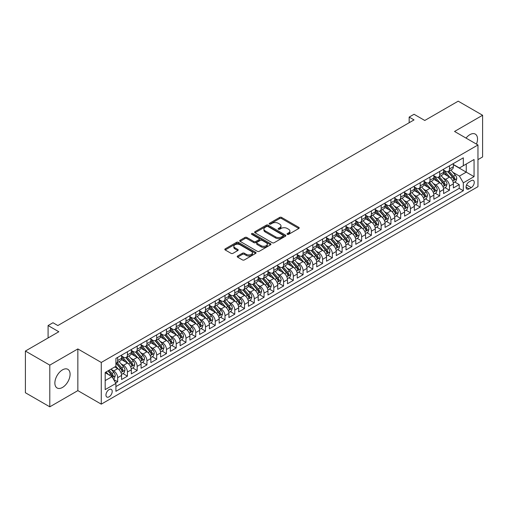 <?xml version="1.0" encoding="UTF-8"?>
<svg xmlns="http://www.w3.org/2000/svg" width="508" height="508" viewBox="0 0 508 508"><rect width="100%" height="100%" fill="white"/><g stroke="black" fill="none" stroke-linecap="round" stroke-linejoin="round"><path stroke-width="0.76" d="M287.306 234.353A0.946 0.546 0 0 0 288.646 234.353L298.825 228.479A1.353 0.781 0 0 0 299.218 227.921A1.353 0.781 0 0 0 298.825 227.368L281.584 217.418A1.353 0.781 0 0 0 279.667 217.418L269.488 223.291A0.946 0.546 0 0 0 269.208 223.679A0.946 0.546 0 0 0 269.488 224.066A0.946 0.546 0 0 0 270.827 224.066L272.148 223.304A4.337 2.502 0 0 1 278.276 223.304L279.711 224.136A4.337 2.502 0 0 1 280.981 225.908A4.337 2.502 0 0 1 279.711 227.673L278.397 228.435A0.946 0.546 0 0 0 278.117 228.822A0.946 0.546 0 0 0 278.397 229.21A0.946 0.546 0 0 0 279.737 229.21L281.057 228.448A4.337 2.502 0 0 1 287.185 228.448L288.62 229.279A4.337 2.502 0 0 1 289.89 231.051A4.337 2.502 0 0 1 288.62 232.816L287.306 233.578A0.946 0.546 0 0 0 287.026 233.966A0.946 0.546 0 0 0 287.306 234.353L287.306 233.578M62.484 387.445A10.763 6.217 120 0 0 69.513 377.958A10.763 6.217 120 0 0 67.869 369.335A10.763 6.217 120 0 0 62.484 369.868A10.763 6.217 120 0 0 55.448 379.355A10.763 6.217 120 0 0 57.099 387.979A10.763 6.217 120 0 0 62.484 387.445M476.466 144.113A10.763 6.217 120 0 0 475.298 134.106A10.763 6.217 120 0 0 469.913 134.639A10.763 6.217 120 0 0 466.046 138.093M109.08 396.824A4.413 2.553 120 0 0 111.97 392.938A4.413 2.553 120 0 0 111.29 389.395A4.413 2.553 120 0 0 109.08 389.617A4.413 2.553 120 0 0 106.197 393.51A4.413 2.553 120 0 0 106.871 397.046A4.413 2.553 120 0 0 109.08 396.824M237.617 256.019A1.353 0.781 0 0 0 237.217 256.572A1.353 0.781 0 0 0 237.617 257.124L242.449 259.918A1.353 0.781 0 0 0 244.367 259.918L255.67 253.39A1.353 0.781 0 0 0 256.07 252.838A1.353 0.781 0 0 0 255.67 252.286L238.43 242.329A1.353 0.781 0 0 0 236.512 242.329L225.209 248.856A1.353 0.781 0 0 0 224.815 249.409A1.353 0.781 0 0 0 225.209 249.961L231.051 253.333A1.353 0.781 0 0 0 232.969 253.333L237.808 250.546A1.353 0.781 0 0 0 238.201 249.987A1.353 0.781 0 0 0 237.808 249.434L234.906 247.764A3.626 2.089 0 0 1 233.845 246.285A3.626 2.089 0 0 1 236.087 244.354A3.626 2.089 0 0 1 240.03 244.805L251.384 251.358A3.626 2.089 0 0 1 252.444 252.838A3.626 2.089 0 0 1 250.209 254.768A3.626 2.089 0 0 1 246.259 254.317L244.367 253.225A1.353 0.781 0 0 0 242.449 253.225L237.617 256.019L237.617 257.124M477.965 159.626L482.6 156.953L482.6 115.259L458.203 101.175L424.777 120.472L414.045 114.275L409.162 117.088L414.045 119.907L57.848 325.552L52.972 322.739L48.089 325.552L48.089 337.947M49.797 365.131L49.797 406.825L77.851 390.627L77.851 348.939L49.797 365.131L25.4 351.047L58.826 331.749L48.089 325.552M77.851 348.939L101.276 362.458L477.965 144.977L477.965 186.671L101.276 404.152L101.276 362.458M482.6 115.259L454.546 131.458L477.965 144.977M272.244 242.716A1.353 0.781 0 0 0 274.155 242.716L285.458 236.195A1.353 0.781 0 0 0 285.858 235.636A1.353 0.781 0 0 0 285.458 235.083L268.218 225.133A1.353 0.781 0 0 0 266.306 225.133L254.997 231.654A1.353 0.781 0 0 0 254.603 232.207A1.353 0.781 0 0 0 254.997 232.766L272.244 242.716M252.076 234.556A0.946 0.546 0 0 1 253.035 234.69L253.035 233.566L270.567 243.688A1.353 0.781 0 0 1 270.961 244.24A1.353 0.781 0 0 1 270.567 244.792L259.264 251.314A1.353 0.781 0 0 1 257.346 251.314L240.106 241.364L240.106 240.259A1.353 0.781 0 0 0 239.706 240.811A1.353 0.781 0 0 0 240.106 241.364M240.106 240.259L244.945 237.465A1.353 0.781 0 0 1 246.856 237.465L253.848 241.503A1.353 0.781 0 0 0 255.765 241.503L258.978 239.649A1.353 0.781 0 0 0 259.372 239.097A1.353 0.781 0 0 0 258.978 238.544L251.695 234.34A0.946 0.546 0 0 1 251.416 233.953A0.946 0.546 0 0 1 252.006 233.445A0.946 0.546 0 0 1 253.035 233.566M49.797 406.825L25.4 392.741L25.4 351.047M115.646 382.956L117.672 381.781L113.621 379.444M111.316 369.494L113.767 370.91A5.518 3.188 60 0 1 117.672 377.673L121.571 375.418L121.571 379.533L127.425 376.149L122.987 373.583M121.075 363.861L123.527 365.277A5.518 3.188 60 0 1 127.425 372.034L131.331 369.786L131.331 373.894L137.185 370.516L132.747 367.951M130.835 358.229L133.287 359.639A5.518 3.188 60 0 1 137.185 366.401L141.091 364.147L141.091 368.262L146.945 364.884L142.507 362.318M140.595 352.59L143.04 354.006A5.518 3.188 60 0 1 146.945 360.769L150.851 358.515L150.851 362.629L156.705 359.245L152.267 356.686M150.349 346.958L152.8 348.374A5.518 3.188 60 0 1 156.705 355.136L160.611 352.882L160.611 356.991L166.465 353.612L162.02 351.047M160.109 341.325L162.56 342.741A5.518 3.188 60 0 1 166.465 349.498L170.364 347.243L170.364 351.358L176.225 347.98L171.78 345.415M169.869 335.693L172.32 337.102A5.518 3.188 60 0 1 176.225 343.865L180.124 341.611L180.124 345.726L185.979 342.341L181.54 339.782M179.629 330.054L182.08 331.47A5.518 3.188 60 0 1 185.979 338.233L189.884 335.978L189.884 340.093L195.739 336.709L191.3 334.15M189.389 324.421L191.834 325.838A5.518 3.188 60 0 1 195.739 332.6L199.644 330.346L199.644 334.455L205.499 331.076L201.06 328.511M199.142 318.789L201.593 320.199A5.518 3.188 60 0 1 205.499 326.962L209.404 324.707L209.404 328.822L215.259 325.444L210.82 322.878M208.902 313.15L211.353 314.566A5.518 3.188 60 0 1 215.259 321.329L219.164 319.075L219.164 323.19L225.019 319.805L220.574 317.246M218.662 307.518L221.113 308.934A5.518 3.188 60 0 1 225.019 315.697L228.917 313.442L228.917 317.551L234.772 314.173L230.334 311.607M228.422 301.885L230.873 303.301A5.518 3.188 60 0 1 234.772 310.058L238.677 307.804L238.677 311.918L244.532 308.54L240.094 305.975M238.182 296.253L240.633 297.663A5.518 3.188 60 0 1 244.532 304.425L248.437 302.171L248.437 306.286L254.292 302.908L249.853 300.342M247.942 290.614L250.387 292.03A5.518 3.188 60 0 1 254.292 298.793L258.197 296.539L258.197 300.653L264.052 297.269L259.613 294.71M257.696 284.982L260.147 286.398A5.518 3.188 60 0 1 264.052 293.16L267.957 290.906L267.957 295.015L273.812 291.636L269.367 289.071M267.456 279.349L269.907 280.765A5.518 3.188 60 0 1 273.812 287.522L277.711 285.267L277.711 289.382L283.572 286.004L279.127 283.439M277.216 273.717L279.667 275.126A5.518 3.188 60 0 1 283.572 281.889L287.471 279.635L287.471 283.75L293.326 280.365L288.887 277.806M286.976 268.078L289.427 269.494A5.518 3.188 60 0 1 293.326 276.257L297.231 274.002L297.231 278.117L303.086 274.733L298.647 272.167M296.736 262.446L299.18 263.862A5.518 3.188 60 0 1 303.086 270.618L306.991 268.37L306.991 272.478L312.845 269.1L308.407 266.535M306.489 256.813L308.94 258.223A5.518 3.188 60 0 1 312.845 264.986L316.751 262.731L316.751 266.846L322.605 263.468L318.167 260.902M316.249 251.174L318.7 252.59A5.518 3.188 60 0 1 322.605 259.353L326.511 257.099L326.511 261.214L332.365 257.829L327.92 255.27M326.009 245.542L328.46 246.958A5.518 3.188 60 0 1 332.365 253.721L336.264 251.466L336.264 255.575L342.119 252.197L337.68 249.631M335.769 239.909L338.22 241.325A5.518 3.188 60 0 1 342.119 248.082L346.024 245.828L346.024 249.942L351.879 246.564L347.44 243.999M345.529 234.277L347.98 235.687A5.518 3.188 60 0 1 351.879 242.449L355.784 240.195L355.784 244.31L361.639 240.932L357.2 238.366M355.289 228.638L357.734 230.054A5.518 3.188 60 0 1 361.639 236.817L365.544 234.563L365.544 238.677L371.399 235.293L366.96 232.734M365.042 223.006L367.494 224.422A5.518 3.188 60 0 1 371.399 231.184L375.304 228.93L375.304 233.039L381.159 229.66L376.72 227.095M374.802 217.373L377.254 218.789A5.518 3.188 60 0 1 381.159 225.546L385.058 223.291L385.058 227.406L390.919 224.028L386.474 221.463M384.562 211.734L387.013 213.15A5.518 3.188 60 0 1 390.919 219.913L394.818 217.659L394.818 221.774L400.672 218.389L396.234 215.83M394.322 206.102L396.773 207.518A5.518 3.188 60 0 1 400.672 214.281L404.578 212.026L404.578 216.141L410.432 212.757L405.994 210.191M404.082 200.469L406.527 201.886A5.518 3.188 60 0 1 410.432 208.642L414.338 206.394L414.338 210.502L420.192 207.124L415.754 204.559M413.836 194.837L416.287 196.247A5.518 3.188 60 0 1 420.192 203.01L424.097 200.755L424.097 204.87L429.952 201.492L425.514 198.926M423.596 189.198L426.047 190.614A5.518 3.188 60 0 1 429.952 197.377L433.857 195.123L433.857 199.238L439.712 195.853L435.267 193.294M433.356 183.566L435.807 184.982A5.518 3.188 60 0 1 439.712 191.745L443.611 189.49L443.611 193.599L449.466 190.221L449.466 186.106A5.518 3.188 -120 0 0 445.567 179.349L443.116 177.933M445.027 187.655L449.466 190.221M121.571 375.418A5.518 3.188 -120 0 0 117.672 368.656L114.744 366.966M131.331 369.786A5.518 3.188 -120 0 0 127.425 363.023L121.393 359.537M141.091 364.147A5.518 3.188 -120 0 0 137.185 357.384L131.153 353.905M150.851 358.515A5.518 3.188 -120 0 0 146.945 351.752L140.913 348.272M160.611 352.882A5.518 3.188 -120 0 0 156.705 346.119L150.666 342.633M170.364 347.243A5.518 3.188 -120 0 0 166.465 340.487L160.426 337.001M180.124 341.611A5.518 3.188 -120 0 0 176.225 334.848L170.186 331.368M189.884 335.978A5.518 3.188 -120 0 0 185.979 329.216L179.946 325.73M199.644 330.346A5.518 3.188 -120 0 0 195.739 323.583L189.706 320.097M209.404 324.707A5.518 3.188 -120 0 0 205.499 317.951L199.466 314.465M219.164 319.075A5.518 3.188 -120 0 0 215.259 312.312L209.22 308.832M228.917 313.442A5.518 3.188 -120 0 0 225.019 306.68L218.98 303.193M238.677 307.804A5.518 3.188 -120 0 0 234.772 301.047L228.74 297.561M248.437 302.171A5.518 3.188 -120 0 0 244.532 295.408L238.5 291.929M258.197 296.539A5.518 3.188 -120 0 0 254.292 289.776L248.26 286.29M267.957 290.906A5.518 3.188 -120 0 0 264.052 284.143L258.02 280.657M277.711 285.267A5.518 3.188 -120 0 0 273.812 278.511L267.773 275.025M287.471 279.635A5.518 3.188 -120 0 0 283.572 272.872L277.533 269.392M297.231 274.002A5.518 3.188 -120 0 0 293.326 267.24L287.293 263.754M306.991 268.37A5.518 3.188 -120 0 0 303.086 261.607L297.053 258.121M316.751 262.731A5.518 3.188 -120 0 0 312.845 255.975L306.813 252.489M326.511 257.099A5.518 3.188 -120 0 0 322.605 250.336L316.567 246.856M336.264 251.466A5.518 3.188 -120 0 0 332.365 244.704L326.327 241.217M346.024 245.828A5.518 3.188 -120 0 0 342.119 239.071L336.086 235.585M355.784 240.195A5.518 3.188 -120 0 0 351.879 233.432L345.846 229.953M365.544 234.563A5.518 3.188 -120 0 0 361.639 227.8L355.606 224.314M375.304 228.93A5.518 3.188 -120 0 0 371.399 222.167L365.366 218.681M385.058 223.291A5.518 3.188 -120 0 0 381.159 216.535L375.12 213.049M394.818 217.659A5.518 3.188 -120 0 0 390.919 210.896L384.88 207.416M404.578 212.026A5.518 3.188 -120 0 0 400.672 205.264L394.64 201.778M414.338 206.394A5.518 3.188 -120 0 0 410.432 199.631L404.4 196.145M424.097 200.755A5.518 3.188 -120 0 0 420.192 193.999L414.16 190.513M433.857 195.123A5.518 3.188 -120 0 0 429.952 188.36L423.913 184.88M443.611 189.49A5.518 3.188 -120 0 0 439.712 182.728L433.673 179.241M471.234 180.645L469.087 181.883A4.28 2.47 120 0 0 466.287 185.655A4.28 2.47 120 0 0 466.947 189.084A4.28 2.47 120 0 0 469.087 188.868L471.234 187.63A4.28 2.47 120 0 0 474.028 183.858A4.28 2.47 120 0 0 473.367 180.429A4.28 2.47 120 0 0 471.234 180.645M105.181 380.6L112.008 376.657L115.913 383.419L115.913 391.306L463.328 190.729L463.328 182.842L459.423 176.079L452.876 172.301M115.913 383.419L105.181 389.617L105.181 372.485L115.913 366.287L115.913 358.4L463.328 157.823L463.328 165.71L474.059 159.512L474.059 176.644L463.328 182.842M121.571 356.038L123.527 357.162A5.518 3.188 60 0 0 126.282 357.435L130.188 355.181A5.518 3.188 -120 0 0 131.331 352.654L131.331 349.498M131.331 350.399L133.287 351.53A5.518 3.188 60 0 0 136.042 351.803L139.948 349.548A5.518 3.188 -120 0 0 141.091 347.021L141.091 343.865M141.091 344.767L143.04 345.891A5.518 3.188 60 0 0 145.802 346.164L149.708 343.916A5.518 3.188 -120 0 0 150.851 341.389L150.851 338.233M150.851 339.134L152.8 340.258A5.518 3.188 60 0 0 155.562 340.531L159.468 338.277A5.518 3.188 -120 0 0 160.611 335.75L160.611 332.594M160.611 333.496L162.56 334.626A5.518 3.188 60 0 0 165.322 334.899L169.221 332.645A5.518 3.188 -120 0 0 170.364 330.117L170.364 326.962M170.364 327.863L172.32 328.994A5.518 3.188 60 0 0 175.076 329.267L178.981 327.012A5.518 3.188 -120 0 0 180.124 324.485L180.124 321.329M180.124 322.231L182.08 323.355A5.518 3.188 60 0 0 184.836 323.628L188.741 321.374A5.518 3.188 -120 0 0 189.884 318.853L189.884 315.697M189.884 316.598L191.834 317.722A5.518 3.188 60 0 0 194.596 317.995L198.501 315.741A5.518 3.188 -120 0 0 199.644 313.214L199.644 310.058M199.644 310.959L201.593 312.09A5.518 3.188 60 0 0 204.356 312.363L208.261 310.109A5.518 3.188 -120 0 0 209.404 307.581L209.404 304.425M209.404 305.327L211.353 306.457A5.518 3.188 60 0 0 214.116 306.73L218.021 304.476A5.518 3.188 -120 0 0 219.164 301.949L219.164 298.793M219.164 299.695L221.113 300.819A5.518 3.188 60 0 0 223.876 301.092L227.774 298.837A5.518 3.188 -120 0 0 228.917 296.31L228.917 293.16M228.917 294.062L230.873 295.186A5.518 3.188 60 0 0 233.629 295.459L237.534 293.205A5.518 3.188 -120 0 0 238.677 290.678L238.677 287.522M238.677 288.423L240.633 289.554A5.518 3.188 60 0 0 243.389 289.827L247.294 287.572A5.518 3.188 -120 0 0 248.437 285.045L248.437 281.889M248.437 282.791L250.387 283.915A5.518 3.188 60 0 0 253.149 284.188L257.054 281.94A5.518 3.188 -120 0 0 258.197 279.413L258.197 276.257M258.197 277.158L260.147 278.282A5.518 3.188 60 0 0 262.909 278.555L266.814 276.301A5.518 3.188 -120 0 0 267.957 273.774L267.957 270.618M267.957 271.52L269.907 272.65A5.518 3.188 60 0 0 272.669 272.923L276.568 270.669A5.518 3.188 -120 0 0 277.711 268.141L277.711 264.986M277.711 265.887L279.667 267.017A5.518 3.188 60 0 0 282.429 267.291L286.328 265.036A5.518 3.188 -120 0 0 287.471 262.509L287.471 259.353M287.471 260.255L289.427 261.379A5.518 3.188 60 0 0 292.183 261.652L296.088 259.397A5.518 3.188 -120 0 0 297.231 256.87L297.231 253.721M297.231 254.622L299.18 255.746A5.518 3.188 60 0 0 301.942 256.019L305.848 253.765A5.518 3.188 -120 0 0 306.991 251.238L306.991 248.082M306.991 248.984L308.94 250.114A5.518 3.188 60 0 0 311.702 250.387L315.608 248.133A5.518 3.188 -120 0 0 316.751 245.605L316.751 242.449M316.751 243.351L318.7 244.475A5.518 3.188 60 0 0 321.462 244.754L325.368 242.5A5.518 3.188 -120 0 0 326.511 239.973L326.511 236.817M326.511 237.719L328.46 238.843A5.518 3.188 60 0 0 331.222 239.116L335.121 236.861A5.518 3.188 -120 0 0 336.264 234.334L336.264 231.184M336.264 232.08L338.22 233.21A5.518 3.188 60 0 0 340.976 233.483L344.881 231.229A5.518 3.188 -120 0 0 346.024 228.702L346.024 225.546M346.024 226.447L347.98 227.578A5.518 3.188 60 0 0 350.736 227.851L354.641 225.596A5.518 3.188 -120 0 0 355.784 223.069L355.784 219.913M355.784 220.815L357.734 221.939A5.518 3.188 60 0 0 360.496 222.212L364.401 219.964A5.518 3.188 -120 0 0 365.544 217.437L365.544 214.281M365.544 215.182L367.494 216.306A5.518 3.188 60 0 0 370.256 216.579L374.161 214.325A5.518 3.188 -120 0 0 375.304 211.798L375.304 208.642M375.304 209.544L377.254 210.674A5.518 3.188 60 0 0 380.016 210.947L383.915 208.693A5.518 3.188 -120 0 0 385.058 206.165L385.058 203.01M385.058 203.911L387.013 205.041A5.518 3.188 60 0 0 389.776 205.315L393.675 203.06A5.518 3.188 -120 0 0 394.818 200.533L394.818 197.377M394.818 198.279L396.773 199.403A5.518 3.188 60 0 0 399.529 199.676L403.435 197.421A5.518 3.188 -120 0 0 404.578 194.894L404.578 191.745M404.578 192.646L406.527 193.77A5.518 3.188 60 0 0 409.289 194.043L413.195 191.789A5.518 3.188 -120 0 0 414.338 189.262L414.338 186.106M414.338 187.007L416.287 188.138A5.518 3.188 60 0 0 419.049 188.411L422.954 186.157A5.518 3.188 -120 0 0 424.097 183.629L424.097 180.473M424.097 181.375L426.047 182.499A5.518 3.188 60 0 0 428.809 182.778L432.714 180.524A5.518 3.188 -120 0 0 433.857 177.997L433.857 174.841M433.857 175.743L435.807 176.867A5.518 3.188 60 0 0 438.569 177.14L442.468 174.885A5.518 3.188 -120 0 0 443.611 172.358L443.611 169.202M115.913 386.575L459.226 188.36L459.226 184.588L453.371 187.966L453.371 183.852A5.518 3.188 -120 0 0 449.466 177.095L443.433 173.609M443.611 170.104L445.567 171.234A5.518 3.188 -120 0 0 448.323 171.507A5.518 3.188 -120 0 0 449.466 168.98L449.466 165.824M448.323 171.507L452.228 169.253A5.518 3.188 -120 0 0 453.371 166.726L453.371 163.57M117.672 357.384L117.672 360.54A5.518 3.188 60 0 1 116.529 363.068A5.518 3.188 60 0 1 115.913 363.29M116.529 363.068L120.428 360.813A5.518 3.188 -120 0 0 121.571 358.286L121.571 355.136M127.425 351.752L127.425 354.908A5.518 3.188 60 0 1 126.282 357.435M137.185 346.119L137.185 349.275A5.518 3.188 60 0 1 136.042 351.803M146.945 340.487L146.945 343.643A5.518 3.188 60 0 1 145.802 346.164M156.705 334.848L156.705 338.004A5.518 3.188 60 0 1 155.562 340.531M166.465 329.216L166.465 332.372A5.518 3.188 60 0 1 165.322 334.899M176.225 323.583L176.225 326.739A5.518 3.188 60 0 1 175.076 329.267M185.979 317.951L185.979 321.1A5.518 3.188 60 0 1 184.836 323.628M195.739 312.312L195.739 315.468A5.518 3.188 60 0 1 194.596 317.995M205.499 306.68L205.499 309.836A5.518 3.188 60 0 1 204.356 312.363M215.259 301.047L215.259 304.203A5.518 3.188 60 0 1 214.116 306.73M225.019 295.408L225.019 298.564A5.518 3.188 60 0 1 223.876 301.092M234.772 289.776L234.772 292.932A5.518 3.188 60 0 1 233.629 295.459M244.532 284.143L244.532 287.299A5.518 3.188 60 0 1 243.389 289.827M254.292 278.511L254.292 281.661A5.518 3.188 60 0 1 253.149 284.188M264.052 272.872L264.052 276.028A5.518 3.188 60 0 1 262.909 278.555M273.812 267.24L273.812 270.396A5.518 3.188 60 0 1 272.669 272.923M283.572 261.607L283.572 264.763A5.518 3.188 60 0 1 282.429 267.291M293.326 255.975L293.326 259.124A5.518 3.188 60 0 1 292.183 261.652M303.086 250.336L303.086 253.492A5.518 3.188 60 0 1 301.942 256.019M312.845 244.704L312.845 247.86A5.518 3.188 60 0 1 311.702 250.387M322.605 239.071L322.605 242.227A5.518 3.188 60 0 1 321.462 244.754M332.365 233.432L332.365 236.588A5.518 3.188 60 0 1 331.222 239.116M342.119 227.8L342.119 230.956A5.518 3.188 60 0 1 340.976 233.483M351.879 222.167L351.879 225.323A5.518 3.188 60 0 1 350.736 227.851M361.639 216.535L361.639 219.685A5.518 3.188 60 0 1 360.496 222.212M371.399 210.896L371.399 214.052A5.518 3.188 60 0 1 370.256 216.579M381.159 205.264L381.159 208.42A5.518 3.188 60 0 1 380.016 210.947M390.919 199.631L390.919 202.787A5.518 3.188 60 0 1 389.776 205.315M400.672 193.993L400.672 197.148A5.518 3.188 60 0 1 399.529 199.676M410.432 188.36L410.432 191.516A5.518 3.188 60 0 1 409.289 194.043M420.192 182.728L420.192 185.884A5.518 3.188 60 0 1 419.049 188.411M429.952 177.095L429.952 180.251A5.518 3.188 60 0 1 428.809 182.778M439.712 171.456L439.712 174.612A5.518 3.188 60 0 1 438.569 177.14M439.712 191.745L439.712 195.853M429.952 197.377L429.952 201.492M420.192 203.01L420.192 207.124M410.432 208.642L410.432 212.757M400.672 214.281L400.672 218.389M390.919 219.913L390.919 224.028M381.159 225.546L381.159 229.66M371.399 231.184L371.399 235.293M361.639 236.817L361.639 240.932M351.879 242.449L351.879 246.564M342.119 248.082L342.119 252.197M332.365 253.721L332.365 257.829M322.605 259.353L322.605 263.468M312.845 264.986L312.845 269.1M303.086 270.618L303.086 274.733M293.326 276.257L293.326 280.365M283.572 281.889L283.572 286.004M273.812 287.522L273.812 291.636M264.052 293.16L264.052 297.269M254.292 298.793L254.292 302.908M244.532 304.425L244.532 308.54M234.772 310.058L234.772 314.173M225.019 315.697L225.019 319.805M215.259 321.329L215.259 325.444M205.499 326.962L205.499 331.076M195.739 332.6L195.739 336.709M185.979 338.233L185.979 342.341M176.225 343.865L176.225 347.98M166.465 349.498L166.465 353.612M156.705 355.136L156.705 359.245M146.945 360.769L146.945 364.884M137.185 366.401L137.185 370.516M127.425 372.034L127.425 376.149M117.672 377.673L117.672 381.781M112.008 376.657L105.181 372.713M459.423 176.079L466.255 172.136L466.255 164.02L474.059 159.512M453.371 164.7L474.059 176.644M453.371 164.471L459.423 167.964L463.328 165.71M77.851 390.627L101.276 404.152M409.162 117.088L409.162 122.72M454.787 182.023L459.226 184.588M459.226 188.36L463.328 190.729M287.687 234.486L288.62 233.947A4.337 2.502 0 0 0 289.89 232.175L289.89 231.051M280.981 225.908L280.981 227.032A4.337 2.502 0 0 1 279.711 228.803L278.778 229.343M298.806 228.486L281.584 218.542A1.353 0.781 0 0 0 279.667 218.542L269.869 224.199M285.445 236.201L268.218 226.257A1.353 0.781 0 0 0 266.306 226.257L255.016 232.772M283.064 236.023A0.946 0.546 0 0 0 283.343 235.636A0.946 0.546 0 0 0 283.064 235.248L267.932 226.511A0.946 0.546 0 0 0 266.592 226.511L265.201 227.317A4.337 2.502 0 0 0 263.931 229.083A4.337 2.502 0 0 0 265.201 230.854L275.546 236.83A4.337 2.502 0 0 0 281.68 236.83L283.064 236.023L283.064 237.153A0.946 0.546 0 0 0 283.343 236.766L283.343 235.636M263.931 229.083L263.931 230.213A4.337 2.502 0 0 0 265.201 231.985L265.201 230.854M283.064 237.153L281.68 237.954A4.337 2.502 0 0 1 275.546 237.954L265.201 231.985M240.125 241.37L244.945 238.589L244.945 237.465M259.372 239.097L259.372 240.221A1.353 0.781 0 0 1 258.978 240.773L255.765 242.627A1.353 0.781 0 0 1 253.848 242.627L246.856 238.589A1.353 0.781 0 0 0 244.945 238.589M253.035 234.69L270.548 244.799M261.106 245.688A3.626 2.089 0 0 0 265.055 246.145A3.626 2.089 0 0 0 267.291 244.208A3.626 2.089 0 0 0 266.23 242.729L262.23 240.424A1.353 0.781 0 0 0 260.318 240.424L257.105 242.278A1.353 0.781 0 0 0 256.711 242.83A1.353 0.781 0 0 0 257.105 243.383L261.106 245.688L261.106 246.818A3.626 2.089 0 0 0 265.055 247.269A3.626 2.089 0 0 0 267.291 245.339L267.291 244.208M256.711 242.83L256.711 243.954A1.353 0.781 0 0 0 257.105 244.507L257.105 243.383M261.106 246.818L257.105 244.507M252.444 252.838L252.444 253.962A3.626 2.089 0 0 1 250.209 255.899A3.626 2.089 0 0 1 246.259 255.441L244.367 254.349A1.353 0.781 0 0 0 242.449 254.349L237.63 257.137M233.845 246.285L233.845 247.409A3.626 2.089 0 0 0 234.906 248.888L234.906 247.764M237.788 250.552L234.906 248.888M255.651 253.403L238.43 243.459A1.353 0.781 0 0 0 236.512 243.459L225.228 249.974M453.288 182.886L455.809 181.432L456.787 178.613A3.658 2.115 -120 0 0 455.365 175.177L450.907 170.015M450.012 177.451L444.722 171.329A10.56 6.096 -120 0 0 443.611 170.167M447.11 175.73L444.151 172.307A8.763 5.061 -120 0 0 443.611 171.717M447.827 171.704L452.336 176.93A3.658 2.115 60 0 1 453.644 179.445C454.19 180.181 454.584 179.959 454.812 178.772A3.658 2.115 -120 0 0 453.511 176.251L449.053 171.088M448.094 171.621L452.939 177.229A1.861 1.073 60 0 1 453.409 177.959L454.812 178.772M453.644 179.445L453.911 179.883M443.528 188.519L446.056 187.065L447.027 184.252A3.658 2.115 -120 0 0 445.605 180.816L441.147 175.654M440.252 183.083L434.962 176.962A10.56 6.096 -120 0 0 433.857 175.8M437.35 181.369L434.397 177.94A8.763 5.061 -120 0 0 433.857 177.356M438.067 177.343L442.582 182.562A3.658 2.115 60 0 1 443.884 185.083C444.43 185.814 444.824 185.591 445.052 184.404A3.658 2.115 -120 0 0 443.751 181.883L439.293 176.721M438.334 177.254L443.179 182.867A1.861 1.073 60 0 1 443.649 183.591L445.052 184.404M443.884 185.083L444.151 185.515M433.775 194.158L436.296 192.697L437.267 189.884A3.658 2.115 -120 0 0 435.845 186.449L431.387 181.286M430.492 188.716L425.209 182.594A10.56 6.096 -120 0 0 424.097 181.439M427.596 187.001L424.637 183.579A8.763 5.061 -120 0 0 424.097 182.988M428.308 182.975L432.822 188.195A3.658 2.115 60 0 1 434.124 190.716C434.677 191.453 435.064 191.224 435.293 190.036A3.658 2.115 -120 0 0 433.991 187.522L429.533 182.359M428.574 182.886L433.419 188.5A1.861 1.073 60 0 1 433.889 189.23L435.293 190.036M434.124 190.716L434.391 191.148M424.015 199.79L426.536 198.336L427.514 195.516A3.658 2.115 -120 0 0 426.085 192.081L421.627 186.919M420.732 194.354L415.449 188.233A10.56 6.096 -120 0 0 414.338 187.071M417.836 192.634L414.877 189.211A8.763 5.061 -120 0 0 414.338 188.62M418.554 188.608L423.062 193.827A3.658 2.115 60 0 1 424.364 196.348C424.917 197.085 425.304 196.856 425.539 195.675A3.658 2.115 -120 0 0 424.231 193.154L419.773 187.992M418.814 188.525L423.666 194.132A1.861 1.073 60 0 1 424.136 194.862L425.539 195.675M424.364 196.348L424.631 196.78M414.255 205.423L416.776 203.968L417.754 201.149A3.658 2.115 -120 0 0 416.325 197.72L411.867 192.557M410.978 199.987L405.689 193.865A10.56 6.096 -120 0 0 404.578 192.703M408.076 198.266L405.117 194.843A8.763 5.061 -120 0 0 404.578 194.253M408.794 194.24L413.302 199.466A3.658 2.115 60 0 1 414.604 201.981C415.157 202.717 415.544 202.495 415.779 201.308A3.658 2.115 -120 0 0 414.471 198.787L410.013 193.624M409.061 194.158L413.906 199.765A1.861 1.073 60 0 1 414.376 200.495L415.779 201.308M414.604 201.981L414.871 202.419M404.495 211.061L407.016 209.601L407.994 206.788A3.658 2.115 -120 0 0 406.571 203.352L402.107 198.19M401.218 205.619L395.929 199.498A10.56 6.096 -120 0 0 394.818 198.336M398.316 203.905L395.357 200.476A8.763 5.061 -120 0 0 394.818 199.892M399.034 199.879L403.543 205.099A3.658 2.115 60 0 1 404.851 207.62C405.397 208.35 405.79 208.128 406.019 206.94A3.658 2.115 -120 0 0 404.717 204.419L400.253 199.257M399.301 199.79L404.146 205.403A1.861 1.073 60 0 1 404.616 206.134L406.019 206.94M404.851 207.62L405.111 208.051M394.735 216.694L397.262 215.24L398.234 212.42A3.658 2.115 -120 0 0 396.811 208.985L392.354 203.822M391.458 211.258L386.169 205.13A10.56 6.096 -120 0 0 385.058 203.975M388.556 209.537L385.604 206.115A8.763 5.061 -120 0 0 385.058 205.524M389.274 205.511L393.783 210.731A3.658 2.115 60 0 1 395.091 213.252C395.637 213.989 396.03 213.76 396.259 212.573A3.658 2.115 -120 0 0 394.957 210.058L390.5 204.895M389.541 205.423L394.386 211.036A1.861 1.073 60 0 1 394.856 211.766L396.259 212.573M395.091 213.252L395.357 213.684M384.981 222.326L387.502 220.872L388.474 218.053A3.658 2.115 -120 0 0 387.052 214.617L382.594 209.455M381.699 216.891L376.409 210.769A10.56 6.096 -120 0 0 375.304 209.607M378.797 215.17L375.844 211.747A8.763 5.061 -120 0 0 375.304 211.157M379.514 211.144L384.029 216.364A3.658 2.115 60 0 1 385.331 218.885C385.883 219.621 386.27 219.399 386.499 218.211A3.658 2.115 -120 0 0 385.197 215.69L380.74 210.528M379.781 211.061L384.626 216.668A1.861 1.073 60 0 1 385.096 217.399L386.499 218.211M385.331 218.885L385.597 219.316M375.221 227.959L377.742 226.505L378.714 223.685A3.658 2.115 -120 0 0 377.292 220.256L372.834 215.094M371.939 222.523L366.655 216.402A10.56 6.096 -120 0 0 365.544 215.24M369.043 220.809L366.084 217.38A8.763 5.061 -120 0 0 365.544 216.795M369.76 216.776L374.269 222.002A3.658 2.115 60 0 1 375.571 224.517C376.123 225.254 376.511 225.031 376.745 223.844A3.658 2.115 -120 0 0 375.437 221.323L370.98 216.16M370.021 216.694L374.866 222.307A1.861 1.073 60 0 1 375.336 223.031L376.745 223.844M375.571 224.517L375.837 224.955M365.462 233.597L367.983 232.137L368.96 229.324A3.658 2.115 -120 0 0 367.532 225.889L363.074 220.726M362.185 228.156L356.895 222.034A10.56 6.096 -120 0 0 355.784 220.872M359.283 226.441L356.324 223.018A8.763 5.061 -120 0 0 355.784 222.428M360.001 222.415L364.509 227.635A3.658 2.115 60 0 1 365.811 230.156C366.363 230.892 366.751 230.664 366.986 229.476A3.658 2.115 -120 0 0 365.677 226.962L361.22 221.799M360.267 222.326L365.112 227.94A1.861 1.073 60 0 1 365.582 228.67L366.986 229.476M365.811 230.156L366.077 230.588M355.702 239.23L358.223 237.776L359.2 234.956A3.658 2.115 -120 0 0 357.778 231.521L353.314 226.358M352.425 233.794L347.135 227.673A10.56 6.096 -120 0 0 346.024 226.511M349.523 232.073L346.564 228.651A8.763 5.061 -120 0 0 346.024 228.06M350.241 228.048L354.749 233.267A3.658 2.115 60 0 1 356.057 235.788C356.603 236.525 356.997 236.296 357.226 235.115A3.658 2.115 -120 0 0 355.924 232.594L351.46 227.432M350.507 227.965L355.352 233.572A1.861 1.073 60 0 1 355.822 234.302L357.226 235.115M356.057 235.788L356.318 236.22M345.942 244.862L348.463 243.408L349.44 240.589A3.658 2.115 -120 0 0 348.018 237.153L343.56 231.997M342.665 239.427L337.375 233.305A10.56 6.096 -120 0 0 336.264 232.143M339.763 237.706L336.804 234.283A8.763 5.061 -120 0 0 336.264 233.693M340.481 233.68L344.989 238.906A3.658 2.115 60 0 1 346.297 241.421C346.843 242.157 347.237 241.935 347.466 240.748A3.658 2.115 -120 0 0 346.164 238.227L341.706 233.064M340.747 233.597L345.592 239.204A1.861 1.073 60 0 1 346.062 239.935L347.466 240.748M346.297 241.421L346.564 241.859M336.182 250.501L338.709 249.041L339.681 246.228A3.658 2.115 -120 0 0 338.258 242.792L333.8 237.63M332.905 245.059L327.616 238.938A10.56 6.096 -120 0 0 326.511 237.776M330.003 243.345L327.05 239.916A8.763 5.061 -120 0 0 326.511 239.331M330.721 239.319L335.236 244.539A3.658 2.115 60 0 1 336.537 247.059C337.083 247.79 337.477 247.567 337.706 246.38A3.658 2.115 -120 0 0 336.404 243.859L331.946 238.696M330.987 239.23L335.832 244.843A1.861 1.073 60 0 1 336.302 245.567L337.706 246.38M336.537 247.059L336.804 247.491M326.428 256.134L328.949 254.673L329.921 251.86A3.658 2.115 -120 0 0 328.498 248.425L324.041 243.262M323.145 250.692L317.862 244.57A10.56 6.096 -120 0 0 316.751 243.415M320.25 248.977L317.29 245.554A8.763 5.061 -120 0 0 316.751 244.964M320.961 244.951L325.476 250.171A3.658 2.115 60 0 1 326.777 252.692C327.33 253.429 327.717 253.2 327.946 252.012A3.658 2.115 -120 0 0 326.644 249.498L322.186 244.335M321.227 244.862L326.072 250.476A1.861 1.073 60 0 1 326.542 251.206L327.946 252.012M326.777 252.692L327.044 253.124M316.668 261.766L319.189 260.312L320.167 257.493A3.658 2.115 -120 0 0 318.738 254.057L314.281 248.895M313.385 256.33L308.102 250.209A10.56 6.096 -120 0 0 306.991 249.047M310.49 254.61L307.531 251.187A8.763 5.061 -120 0 0 306.991 250.596M311.207 250.584L315.716 255.803A3.658 2.115 60 0 1 317.017 258.324C317.57 259.061 317.957 258.832 318.192 257.651A3.658 2.115 -120 0 0 316.884 255.13L312.426 249.968M311.468 250.501L316.319 256.108A1.861 1.073 60 0 1 316.789 256.838L318.192 257.651M317.017 258.324L317.284 258.756M306.908 267.399L309.429 265.944L310.407 263.125A3.658 2.115 -120 0 0 308.978 259.696L304.521 254.533M303.632 261.963L298.342 255.841A10.56 6.096 -120 0 0 297.231 254.679M300.73 260.242L297.771 256.819A8.763 5.061 -120 0 0 297.231 256.229M301.447 256.216L305.956 261.442A3.658 2.115 60 0 1 307.257 263.957C307.81 264.693 308.197 264.471 308.432 263.284A3.658 2.115 -120 0 0 307.124 260.763L302.666 255.6M301.714 256.134L306.559 261.741A1.861 1.073 60 0 1 307.029 262.471L308.432 263.284M307.257 263.957L307.524 264.395M297.148 273.037L299.669 271.577L300.647 268.764A3.658 2.115 -120 0 0 299.225 265.328L294.761 260.166M293.872 267.595L288.582 261.474A10.56 6.096 -120 0 0 287.471 260.312M290.97 265.881L288.011 262.452A8.763 5.061 -120 0 0 287.471 261.868M291.687 261.855L296.196 267.075A3.658 2.115 60 0 1 297.504 269.596C298.05 270.326 298.444 270.104 298.672 268.916A3.658 2.115 -120 0 0 297.37 266.395L292.906 261.233M291.954 261.766L296.799 267.379A1.861 1.073 60 0 1 297.269 268.11L298.672 268.916M297.504 269.596L297.764 270.027M287.388 278.67L289.909 277.216L290.887 274.396A3.658 2.115 -120 0 0 289.465 270.961L285.007 265.798M284.112 273.234L278.822 267.106A10.56 6.096 -120 0 0 277.711 265.951M281.21 271.513L278.257 268.091A8.763 5.061 -120 0 0 277.711 267.5M281.927 267.487L286.436 272.707A3.658 2.115 60 0 1 287.744 275.228C288.29 275.965 288.684 275.736 288.912 274.549A3.658 2.115 -120 0 0 287.611 272.034L283.153 266.871M282.194 267.399L287.039 273.012A1.861 1.073 60 0 1 287.509 273.742L288.912 274.549M287.744 275.228L288.011 275.66M277.635 284.302L280.156 282.848L281.127 280.029A3.658 2.115 -120 0 0 279.705 276.593L275.247 271.431M274.352 278.867L269.062 272.745A10.56 6.096 -120 0 0 267.957 271.583M271.45 277.146L268.497 273.723A8.763 5.061 -120 0 0 267.957 273.133M272.167 273.12L276.682 278.34A3.658 2.115 60 0 1 277.984 280.861C278.53 281.597 278.924 281.375 279.152 280.187A3.658 2.115 -120 0 0 277.851 277.666L273.393 272.504M272.434 273.037L277.279 278.644A1.861 1.073 60 0 1 277.749 279.375L279.152 280.187M277.984 280.861L278.251 281.292M267.875 289.935L270.396 288.481L271.367 285.661A3.658 2.115 -120 0 0 269.945 282.232L265.487 277.07M264.592 284.499L259.309 278.378A10.56 6.096 -120 0 0 258.197 277.216M261.696 282.785L258.737 279.356A8.763 5.061 -120 0 0 258.197 278.771M262.414 278.752L266.922 283.978A3.658 2.115 60 0 1 268.224 286.493C268.776 287.23 269.164 287.007 269.399 285.82A3.658 2.115 -120 0 0 268.091 283.299L263.633 278.136M262.674 278.67L267.519 284.283A1.861 1.073 60 0 1 267.989 285.007L269.399 285.82M268.224 286.493L268.491 286.931M258.115 295.573L260.636 294.113L261.614 291.3A3.658 2.115 -120 0 0 260.185 287.865L255.727 282.702M254.838 290.132L249.549 284.01A10.56 6.096 -120 0 0 248.437 282.848M251.936 288.417L248.977 284.994A8.763 5.061 -120 0 0 248.437 284.404M252.654 284.391L257.162 289.611A3.658 2.115 60 0 1 258.464 292.132C259.017 292.868 259.404 292.64 259.639 291.452A3.658 2.115 -120 0 0 258.331 288.938L253.873 283.775M252.921 284.302L257.766 289.916A1.861 1.073 60 0 1 258.235 290.646L259.639 291.452M258.464 292.132L258.731 292.564M248.355 301.206L250.876 299.752L251.854 296.932A3.658 2.115 -120 0 0 250.431 293.497L245.967 288.334M245.078 295.77L239.789 289.649A10.56 6.096 -120 0 0 238.677 288.487M242.176 294.049L239.217 290.627A8.763 5.061 -120 0 0 238.677 290.036M242.894 290.024L247.402 295.243A3.658 2.115 60 0 1 248.704 297.764C249.257 298.501 249.65 298.272 249.879 297.091A3.658 2.115 -120 0 0 248.577 294.57L244.113 289.408M243.161 289.941L248.006 295.548A1.861 1.073 60 0 1 248.476 296.278L249.879 297.091M248.704 297.764L248.971 298.196M238.595 306.838L241.116 305.384L242.094 302.565A3.658 2.115 -120 0 0 240.671 299.136L236.214 293.973M235.318 301.403L230.029 295.281A10.56 6.096 -120 0 0 228.917 294.119M232.416 299.682L229.457 296.259A8.763 5.061 -120 0 0 228.917 295.669M233.134 295.656L237.642 300.882A3.658 2.115 60 0 1 238.951 303.397C239.497 304.133 239.89 303.911 240.119 302.724A3.658 2.115 -120 0 0 238.817 300.203L234.359 295.04M233.401 295.573L238.246 301.18A1.861 1.073 60 0 1 238.716 301.911L240.119 302.724M238.951 303.397L239.217 303.835M228.835 312.477L231.362 311.017L232.334 308.204A3.658 2.115 -120 0 0 230.911 304.768L226.454 299.606M225.558 307.035L220.269 300.914A10.56 6.096 -120 0 0 219.164 299.752M222.656 305.321L219.704 301.892A8.763 5.061 -120 0 0 219.164 301.308M223.374 301.295L227.882 306.514A3.658 2.115 60 0 1 229.191 309.035C229.737 309.766 230.13 309.543 230.359 308.356A3.658 2.115 -120 0 0 229.057 305.835L224.6 300.673M223.641 301.206L228.486 306.819A1.861 1.073 60 0 1 228.956 307.543L230.359 308.356M229.191 309.035L229.457 309.467M219.081 318.11L221.602 316.655L222.574 313.836A3.658 2.115 -120 0 0 221.151 310.401L216.694 305.238M215.798 312.668L210.509 306.546A10.56 6.096 -120 0 0 209.404 305.391M212.903 310.953L209.944 307.531A8.763 5.061 -120 0 0 209.404 306.94M213.614 306.927L218.129 312.147A3.658 2.115 60 0 1 219.431 314.668C219.983 315.404 220.37 315.176 220.599 313.988A3.658 2.115 -120 0 0 219.297 311.474L214.84 306.311M213.881 306.838L218.726 312.452A1.861 1.073 60 0 1 219.196 313.182L220.599 313.988M219.431 314.668L219.697 315.1M209.321 323.742L211.842 322.288L212.82 319.469A3.658 2.115 -120 0 0 211.391 316.033L206.934 310.871M206.038 318.306L200.755 312.185A10.56 6.096 -120 0 0 199.644 311.023M203.143 316.586L200.184 313.163A8.763 5.061 -120 0 0 199.644 312.572M203.86 312.56L208.369 317.779A3.658 2.115 60 0 1 209.671 320.3C210.223 321.037 210.61 320.808 210.845 319.627A3.658 2.115 -120 0 0 209.537 317.106L205.08 311.944M204.121 312.477L208.972 318.084A1.861 1.073 60 0 1 209.436 318.814L210.845 319.627M209.671 320.3L209.937 320.732M199.561 329.375L202.082 327.92L203.06 325.101A3.658 2.115 -120 0 0 201.632 321.672L197.174 316.509M196.285 323.939L190.995 317.817A10.56 6.096 -120 0 0 189.884 316.655M193.383 322.218L190.424 318.795A8.763 5.061 -120 0 0 189.884 318.211M194.1 318.192L198.609 323.418A3.658 2.115 60 0 1 199.911 325.933C200.463 326.669 200.851 326.447 201.085 325.26A3.658 2.115 -120 0 0 199.777 322.739L195.32 317.576M194.367 318.11L199.212 323.723A1.861 1.073 60 0 1 199.682 324.447L201.085 325.26M199.911 325.933L200.177 326.371M189.801 335.013L192.322 333.553L193.3 330.74A3.658 2.115 -120 0 0 191.878 327.304L187.414 322.142M186.525 329.571L181.235 323.45A10.56 6.096 -120 0 0 180.124 322.288M183.623 327.857L180.664 324.428A8.763 5.061 -120 0 0 180.124 323.844M184.341 323.831L188.849 329.051A3.658 2.115 60 0 1 190.157 331.572C190.703 332.308 191.097 332.08 191.326 330.892A3.658 2.115 -120 0 0 190.024 328.371L185.56 323.209M184.607 323.742L189.452 329.355A1.861 1.073 60 0 1 189.922 330.086L191.326 330.892M190.157 331.572L190.417 332.003M180.042 340.646L182.562 339.192L183.54 336.372A3.658 2.115 -120 0 0 182.118 332.937L177.66 327.774M176.765 335.21L171.475 329.082A10.56 6.096 -120 0 0 170.364 327.927M173.863 333.489L170.904 330.067A8.763 5.061 -120 0 0 170.364 329.476M174.581 329.463L179.089 334.683A3.658 2.115 60 0 1 180.397 337.204C180.943 337.941 181.337 337.712 181.566 336.525A3.658 2.115 -120 0 0 180.264 334.01L175.806 328.847M174.847 329.375L179.692 334.988A1.861 1.073 60 0 1 180.162 335.718L181.566 336.525M180.397 337.204L180.664 337.636M170.288 346.278L172.809 344.824L173.78 342.005A3.658 2.115 -120 0 0 172.358 338.569L167.9 333.407M167.005 340.843L161.715 334.721A10.56 6.096 -120 0 0 160.611 333.559M164.103 339.122L161.15 335.699A8.763 5.061 -120 0 0 160.611 335.109M164.821 335.096L169.335 340.316A3.658 2.115 60 0 1 170.637 342.837C171.183 343.573 171.577 343.351 171.806 342.163A3.658 2.115 -120 0 0 170.504 339.642L166.046 334.48M165.087 335.013L169.932 340.62A1.861 1.073 60 0 1 170.402 341.351L171.806 342.163M170.637 342.837L170.904 343.275M160.528 351.911L163.049 350.457L164.02 347.637A3.658 2.115 -120 0 0 162.598 344.208L158.14 339.046M157.245 346.475L151.962 340.354A10.56 6.096 -120 0 0 150.851 339.192M154.349 344.761L151.39 341.332A8.763 5.061 -120 0 0 150.851 340.747M155.067 340.728L159.576 345.954A3.658 2.115 60 0 1 160.877 348.475C161.43 349.206 161.817 348.983 162.052 347.796A3.658 2.115 -120 0 0 160.744 345.275L156.286 340.112M155.327 340.646L160.172 346.259A1.861 1.073 60 0 1 160.642 346.983L162.052 347.796M160.877 348.475L161.144 348.907M150.768 357.549L153.289 356.089L154.267 353.276A3.658 2.115 -120 0 0 152.838 349.841L148.38 344.678M147.485 352.108L142.202 345.986A10.56 6.096 -120 0 0 141.091 344.824M144.589 350.393L141.63 346.97A8.763 5.061 -120 0 0 141.091 346.38M145.307 346.367L149.816 351.587A3.658 2.115 60 0 1 151.117 354.108C151.67 354.844 152.057 354.616 152.292 353.428A3.658 2.115 -120 0 0 150.984 350.914L146.526 345.751M145.567 346.278L150.419 351.892A1.861 1.073 60 0 1 150.889 352.622L152.292 353.428M151.117 354.108L151.384 354.54M141.008 363.182L143.529 361.728L144.507 358.908A3.658 2.115 -120 0 0 143.085 355.473L138.621 350.31M137.732 357.746L132.442 351.625A10.56 6.096 -120 0 0 131.331 350.463M134.83 356.025L131.87 352.603A8.763 5.061 -120 0 0 131.331 352.012M135.547 352L140.056 357.219A3.658 2.115 60 0 1 141.357 359.74C141.91 360.477 142.297 360.248 142.532 359.067A3.658 2.115 -120 0 0 141.23 356.546L136.766 351.384M135.814 351.917L140.659 357.524A1.861 1.073 60 0 1 141.129 358.254L142.532 359.067M141.357 359.74L141.624 360.172M131.248 368.814L133.769 367.36L134.747 364.541A3.658 2.115 -120 0 0 133.325 361.112L128.867 355.949M127.972 363.379L122.682 357.257A10.56 6.096 -120 0 0 121.571 356.095M125.07 361.658L122.111 358.235A8.763 5.061 -120 0 0 121.571 357.645M125.787 357.632L130.296 362.858A3.658 2.115 60 0 1 131.604 365.373C132.15 366.109 132.544 365.887 132.772 364.7A3.658 2.115 -120 0 0 131.47 362.179L127.013 357.016M126.054 357.549L130.899 363.156A1.861 1.073 60 0 1 131.369 363.887L132.772 364.7M131.604 365.373L131.87 365.811M121.488 374.453L124.016 372.993L124.987 370.18A3.658 2.115 -120 0 0 123.565 366.744L119.107 361.582M118.212 369.011L115.875 366.312M115.31 367.297L114.935 366.859M116.027 363.271L120.536 368.49A3.658 2.115 60 0 1 121.844 371.011C122.39 371.742 122.784 371.519 123.012 370.332A3.658 2.115 -120 0 0 121.71 367.811L117.253 362.649M116.294 363.182L121.139 368.795A1.861 1.073 60 0 1 121.609 369.519L123.012 370.332M121.844 371.011L122.111 371.443M113.424 379.108L114.256 378.631L115.227 375.812A3.658 2.115 -120 0 0 113.805 372.377L110.998 369.125M108.375 374.561L106.121 371.945M105.556 372.929L105.181 372.497M107.975 370.872L110.782 374.123A3.658 2.115 60 0 1 112.084 376.644C112.636 377.38 113.024 377.152 113.252 375.964A3.658 2.115 -120 0 0 111.951 373.45L109.144 370.199M108.198 370.745L111.379 374.428A1.861 1.073 60 0 1 111.849 375.158L113.252 375.964M112.084 376.644L112.351 377.076M113.767 370.91L117.672 368.656M123.527 365.277L127.425 363.023M133.287 359.639L137.185 357.384M143.04 354.006L146.945 351.752M152.8 348.374L156.705 346.119M162.56 342.741L166.465 340.487M172.32 337.102L176.225 334.848M182.08 331.47L185.979 329.216M191.834 325.838L195.739 323.583M201.593 320.199L205.499 317.951M211.353 314.566L215.259 312.312M221.113 308.934L225.019 306.68M230.873 303.301L234.772 301.047M240.633 297.663L244.532 295.408M250.387 292.03L254.292 289.776M260.147 286.398L264.052 284.143M269.907 280.765L273.812 278.511M279.667 275.126L283.572 272.872M289.427 269.494L293.326 267.24M299.18 263.862L303.086 261.607M308.94 258.223L312.845 255.975M318.7 252.59L322.605 250.336M328.46 246.958L332.365 244.704M338.22 241.325L342.119 239.071M347.98 235.687L351.879 233.432M357.734 230.054L361.639 227.8M367.494 224.422L371.399 222.167M377.254 218.789L381.159 216.535M387.013 213.15L390.919 210.896M396.773 207.518L400.672 205.264M406.527 201.886L410.432 199.631M416.287 196.247L420.192 193.999M426.047 190.614L429.952 188.36M435.807 184.982L439.712 182.728M445.567 179.349L449.466 177.095M449.466 168.98L453.371 166.726M117.672 360.54L121.571 358.286M127.425 354.908L131.331 352.654M137.185 349.275L141.091 347.021M146.945 343.643L150.851 341.389M156.705 338.004L160.611 335.75M166.465 332.372L170.364 330.117M176.225 326.739L180.124 324.485M185.979 321.1L189.884 318.853M195.739 315.468L199.644 313.214M205.499 309.836L209.404 307.581M215.259 304.203L219.164 301.949M225.019 298.564L228.917 296.31M234.772 292.932L238.677 290.678M244.532 287.299L248.437 285.045M254.292 281.661L258.197 279.413M264.052 276.028L267.957 273.774M273.812 270.396L277.711 268.141M283.572 264.763L287.471 262.509M293.326 259.124L297.231 256.87M303.086 253.492L306.991 251.238M312.845 247.86L316.751 245.605M322.605 242.227L326.511 239.973M332.365 236.588L336.264 234.334M342.119 230.956L346.024 228.702M351.879 225.323L355.784 223.069M361.639 219.685L365.544 217.437M371.399 214.052L375.304 211.798M381.159 208.42L385.058 206.165M390.919 202.787L394.818 200.533M400.672 197.148L404.578 194.894M410.432 191.516L414.338 189.262M420.192 185.884L424.097 183.629M429.952 180.251L433.857 177.997M439.712 174.612L443.611 172.358M449.466 186.106L453.371 183.852M466.554 184.925L471.234 187.63M466.058 187.122L469.087 188.868M288.62 233.947L288.62 232.816M278.397 229.21L278.397 228.435M279.711 228.803L279.711 227.673M269.488 224.066L269.488 223.291M279.667 218.542L279.667 217.418M281.584 218.542L281.584 217.418M298.825 228.479L298.825 227.368M254.997 232.766L254.997 231.654M266.306 226.257L266.306 225.133M268.218 226.257L268.218 225.133M285.458 236.195L285.458 235.083M275.546 237.954L275.546 236.83M281.68 237.954L281.68 236.83M246.856 238.589L246.856 237.465M253.848 242.627L253.848 241.503M255.765 242.627L255.765 241.503M258.978 240.773L258.978 239.649M270.567 244.792L270.567 243.688M242.449 254.349L242.449 253.225M244.367 254.349L244.367 253.225M246.259 255.441L246.259 254.317M237.808 250.546L237.808 249.434M225.209 249.961L225.209 248.856M236.512 243.459L236.512 242.329M238.43 243.459L238.43 242.329M255.67 253.39L255.67 252.286M452.73 181.013L456.762 178.683M444.722 171.329L445.224 171.037M453.511 176.251L455.365 175.177M450.596 177.933L452.336 176.93M442.976 186.646L447.002 184.321M434.962 176.962L435.464 176.67M443.751 181.883L445.605 180.816M440.836 183.566L442.582 182.562M433.216 192.278L437.248 189.954M425.209 182.594L425.71 182.309M433.991 187.522L435.845 186.449M431.076 189.205L432.822 188.195M423.456 197.917L427.488 195.586M415.449 188.233L415.95 187.941M424.231 193.154L426.085 192.081M421.316 194.837L423.062 193.827M413.696 203.549L417.728 201.219M405.689 193.865L406.19 193.573M414.471 198.787L416.325 197.72M411.556 200.469L413.302 199.466M403.936 209.182L407.968 206.858M395.929 199.498L396.43 199.206M404.717 204.419L406.571 203.352M401.803 206.102L403.543 205.099M394.183 214.821L398.209 212.49M386.169 205.13L386.671 204.845M394.957 210.058L396.811 208.985M392.043 211.741L393.783 210.731M384.423 220.453L388.455 218.123M376.409 210.769L376.917 210.477M385.197 215.69L387.052 214.617M382.283 217.373L384.029 216.364M374.663 226.085L378.695 223.761M366.655 216.402L367.157 216.11M375.437 221.323L377.292 220.256M372.523 223.006L374.269 222.002M364.903 231.718L368.935 229.394M356.895 222.034L357.397 221.748M365.677 226.962L367.532 225.889M362.763 228.644L364.509 227.635M355.143 237.357L359.175 235.026M347.135 227.673L347.637 227.381M355.924 232.594L357.778 231.521M353.003 234.277L354.749 233.267M345.383 242.989L349.415 240.659M337.375 233.305L337.877 233.013M346.164 238.227L348.018 237.153M343.249 239.909L344.989 238.906M335.629 248.622L339.655 246.297M327.616 238.938L328.117 238.646M336.404 243.859L338.258 242.792M333.489 245.542L335.236 244.539M325.869 254.254L329.902 251.93M317.862 244.57L318.364 244.285M326.644 249.498L328.498 248.425M323.729 251.181L325.476 250.171M316.109 259.893L320.142 257.562M308.102 250.209L308.604 249.917M316.884 255.13L318.738 254.057M313.969 256.813L315.716 255.803M306.349 265.525L310.382 263.195M298.342 255.841L298.844 255.549M307.124 260.763L308.978 259.696M304.209 262.446L305.956 261.442M296.589 271.158L300.622 268.834M288.582 261.474L289.084 261.182M297.37 266.395L299.225 265.328M294.456 268.084L296.196 267.075M286.836 276.796L290.862 274.466M278.822 267.106L279.324 266.821M287.611 272.034L289.465 270.961M284.696 273.717L286.436 272.707M277.076 282.429L281.108 280.099M269.062 272.745L269.57 272.453M277.851 277.666L279.705 276.593M274.936 279.349L276.682 278.34M267.316 288.061L271.348 285.737M259.309 278.378L259.81 278.086M268.091 283.299L269.945 282.232M265.176 284.982L266.922 283.978M257.556 293.694L261.588 291.37M249.549 284.01L250.05 283.724M258.331 288.938L260.185 287.865M255.416 290.62L257.162 289.611M247.796 299.333L251.828 297.002M239.789 289.649L240.29 289.357M248.577 294.57L250.431 293.497M245.656 296.253L247.402 295.243M238.036 304.965L242.068 302.635M230.029 295.281L230.53 294.989M238.817 300.203L240.671 299.136M235.903 301.885L237.642 300.882M228.282 310.598L232.308 308.273M220.269 300.914L220.77 300.622M229.057 305.835L230.911 304.768M226.143 307.518L227.882 306.514M218.523 316.23L222.555 313.906M210.509 306.546L211.017 306.261M219.297 311.474L221.151 310.401M216.383 313.157L218.129 312.147M208.763 321.869L212.795 319.538M200.755 312.185L201.257 311.893M209.537 317.106L211.391 316.033M206.623 318.789L208.369 317.779M199.003 327.501L203.035 325.177M190.995 317.817L191.497 317.525M199.777 322.739L201.632 321.672M196.863 324.421L198.609 323.418M189.243 333.134L193.275 330.81M181.235 323.45L181.737 323.158M190.024 328.371L191.878 327.304M187.109 330.06L188.849 329.051M179.489 338.772L183.515 336.442M171.475 329.082L171.977 328.797M180.264 334.01L182.118 332.937M177.349 335.693L179.089 334.683M169.729 344.405L173.761 342.075M161.715 334.721L162.223 334.429M170.504 339.642L172.358 338.569M167.589 341.325L169.335 340.316M159.969 350.037L164.001 347.713M151.962 340.354L152.464 340.062M160.744 345.275L162.598 344.208M157.829 346.958L159.576 345.954M150.209 355.67L154.242 353.346M142.202 345.986L142.704 345.7M150.984 350.914L152.838 349.841M148.069 352.596L149.816 351.587M140.449 361.309L144.482 358.978M132.442 351.625L132.944 351.333M141.23 356.546L143.085 355.473M138.309 358.229L140.056 357.219M130.689 366.941L134.722 364.611M122.682 357.257L123.184 356.965M131.47 362.179L133.325 361.112M128.556 363.861L130.296 362.858M120.936 372.574L124.962 370.249M121.71 367.811L123.565 366.744M118.796 369.494L120.536 368.49M112.471 377.457L115.208 375.882M111.951 373.45L113.805 372.377M109.201 375.037L110.782 374.123"/></g></svg>
